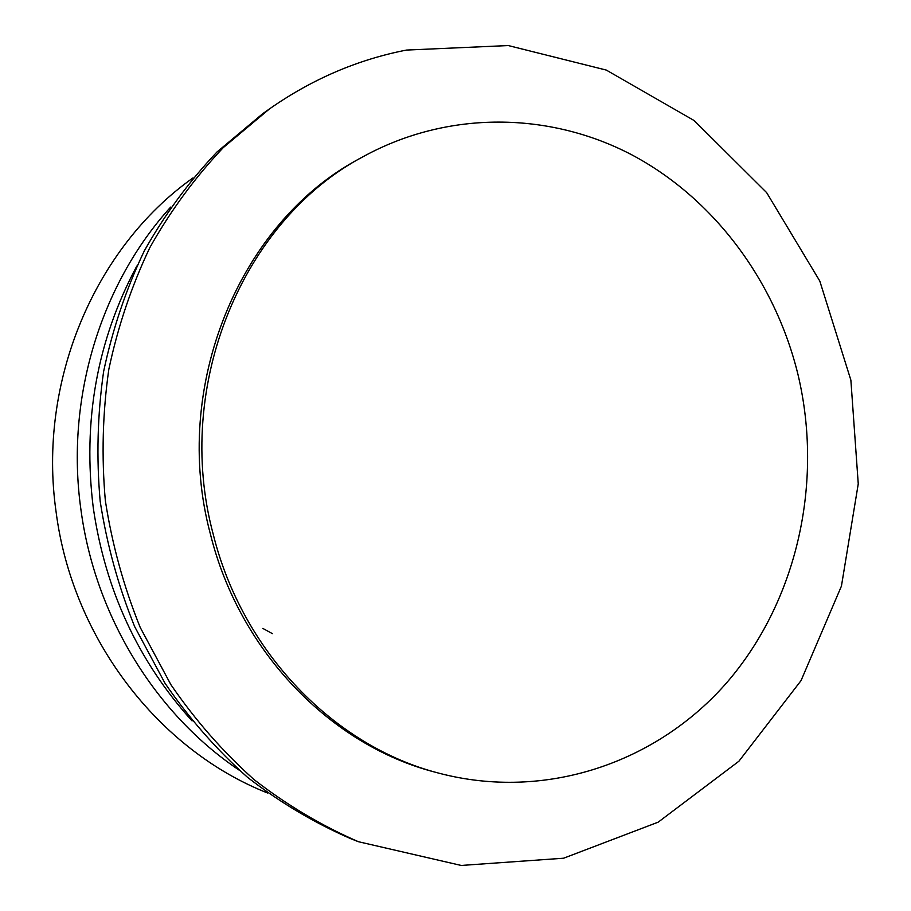 <?xml version="1.0" encoding="UTF-8"?>
<svg xmlns="http://www.w3.org/2000/svg" width="911" height="911" viewBox="0 0 911 911"><rect width="100%" height="100%" fill="white"/><g stroke="black" fill="none" stroke-linecap="round" stroke-linejoin="round"><path stroke-width="1.37" d="M363.819 156.293L360.483 158.138C239.946 221.316 170.642 386.537 210.441 534.245C239.411 651.456 330.83 745.357 435.071 772.152L438.76 773.143C545.621 801.327 657.594 762.689 727.604 681.679C797.421 600.19 823.521 482.101 798.036 374.74C775.25 281.157 714.156 198.689 631.927 154.893C549.584 111.711 448.406 110.163 363.819 156.293C242.804 219.722 173.204 385.706 213.185 534.131C242.292 651.9 334.109 746.234 438.76 773.143M267.732 793.06C158.765 750.22 72.379 638.622 56.106 512.005C37.374 382.016 94.676 247.428 192.995 177.918M192.084 720.931C138.313 661.397 105.38 590.385 93.286 507.894C82.525 420.973 97.033 340.361 136.821 266.046M239.069 770.068C155.519 713.985 94.972 615.916 80.874 509.249C65.421 398.961 100.574 284.107 170.664 207.093M269.428 108.944L262.687 113.716L216.977 152C189.101 181.437 164.88 214.381 144.325 250.844C126.162 288.935 112.6 329.122 103.638 371.392C97.477 414.368 96.315 457.675 100.176 501.301C106.883 544.584 118.373 586.342 134.646 626.597L165.016 683.261C189.124 718.38 216.624 749.73 247.507 777.299C279.928 802.42 314.352 822.884 350.769 838.701L358.444 841.718L461.205 865.45L563.59 858.219L658.197 822.155L738.901 761.232L801.042 680.608L841.434 586.103L858.253 483.878L850.874 380.126L819.798 281.043L766.641 192.62L694.159 120.559L606.293 70.079L508.258 45.55L406.488 50.071C357.636 59.568 311.949 79.2 269.428 108.944L223.275 147.605C195.125 177.338 170.676 210.623 149.916 247.462C131.571 285.974 117.883 326.594 108.83 369.319C102.613 412.774 101.451 456.559 105.346 500.674C112.121 544.436 123.737 586.661 140.18 627.372L170.869 684.639C195.227 720.145 223.001 751.837 254.18 779.702C286.931 805.073 321.685 825.753 358.444 841.718M262.824 628.396L272.423 633.657"/></g></svg>
